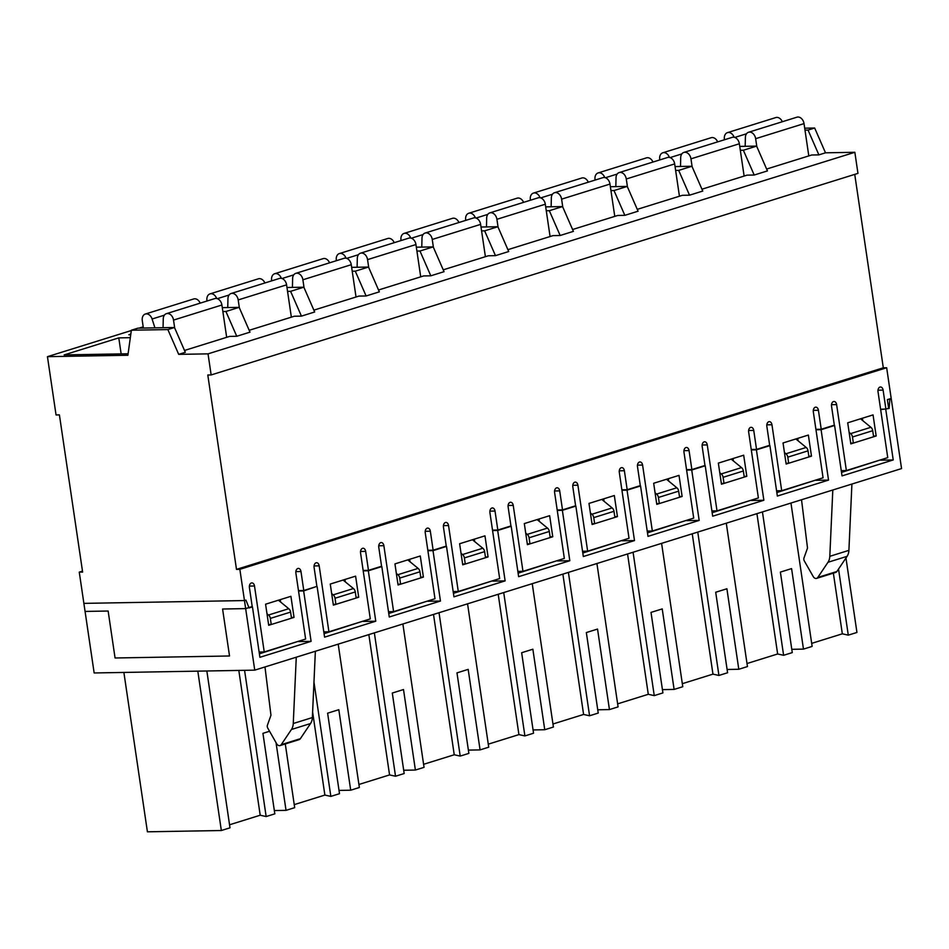 <?xml version="1.0" encoding="UTF-8"?>
<svg xmlns="http://www.w3.org/2000/svg" width="949" height="949" viewBox="0 0 949 949"><rect width="100%" height="100%" fill="white"/><g stroke="black" fill="none" stroke-linecap="round" stroke-linejoin="round"><path stroke-width="1.42" d="M239.848 569.317L236.491 569.376L207.795 374.997L211.153 374.938L208.033 353.858L178.697 354.368L167.866 329.576L131.365 330.216L127.89 355.258L47.45 356.67L56.05 414.95L59.407 414.891L82.622 572.069L79.265 572.128L85.066 611.429L108.139 611.026L115.066 657.989L229.528 655.984L222.588 609.021L245.661 608.606L239.848 569.317L886.663 367.749L883.305 367.809L854.741 174.379M259.124 652.034L264.237 651.939L254.498 586.008A3.915 2.61 89 0 0 251.888 582.888A3.915 2.61 89 0 0 249.409 587.585L252.209 606.565L245.661 608.606M886.663 367.749L891.194 398.426L887.374 399.612L888.644 408.236L885.903 409.09L883.104 390.11A3.915 2.61 89 0 0 880.494 386.99A3.915 2.61 89 0 0 878.015 391.7L887.754 457.643L846.366 470.538L836.627 404.594A3.915 2.61 89 0 0 834.017 401.474A3.915 2.61 89 0 0 831.538 406.184L834.337 425.164L821.229 429.245L818.418 410.276A3.915 2.61 89 0 0 815.808 407.145A3.915 2.61 89 0 0 813.329 411.854L823.068 477.798L781.691 490.692L771.952 424.749A3.915 2.61 89 0 0 769.331 421.629A3.915 2.61 89 0 0 766.851 426.338L769.663 445.318L756.543 449.399L753.743 430.431A3.915 2.61 89 0 0 751.122 427.311A3.915 2.61 89 0 0 748.654 432.009L758.381 497.952L717.005 510.847L707.266 444.915A3.915 2.61 89 0 0 704.656 441.783A3.915 2.61 89 0 0 702.177 446.493L704.977 465.473L691.868 469.565L689.057 450.585A3.915 2.61 89 0 0 686.447 447.465A3.915 2.61 89 0 0 683.968 452.175L693.707 518.107L652.331 531.001L642.592 465.069A3.915 2.61 89 0 0 639.97 461.949A3.915 2.61 89 0 0 637.491 466.647L640.302 485.627L627.182 489.72L624.383 470.74A3.915 2.61 89 0 0 621.761 467.62A3.915 2.61 89 0 0 619.294 472.329L629.021 538.273L587.645 551.167L577.905 485.224A3.915 2.61 89 0 0 575.296 482.104A3.915 2.61 89 0 0 572.816 486.813L575.616 505.781L562.508 509.874L559.696 490.894A3.915 2.61 89 0 0 557.087 487.774A3.915 2.61 89 0 0 554.607 492.484L564.347 558.427L522.97 571.322L513.231 505.378A3.915 2.61 89 0 0 510.609 502.258A3.915 2.61 89 0 0 508.13 506.968L510.942 525.948L497.822 530.028L495.022 511.048A3.915 2.61 89 0 0 492.401 507.929A3.915 2.61 89 0 0 489.921 512.638L499.66 578.582L458.284 591.476L448.545 525.532A3.915 2.61 89 0 0 445.935 522.413A3.915 2.61 89 0 0 443.456 527.122L446.255 546.102L433.135 550.183L430.336 531.203A3.915 2.61 89 0 0 427.726 528.083A3.915 2.61 89 0 0 425.247 532.792L434.986 598.736L393.598 611.631L383.871 545.687A3.915 2.61 89 0 0 381.249 542.567A3.915 2.61 89 0 0 378.77 547.276L381.569 566.256L368.461 570.337L365.662 551.369A3.915 2.61 89 0 0 363.04 548.249A3.915 2.61 89 0 0 360.561 552.947L370.3 618.89L328.923 631.785L319.184 565.841A3.915 2.61 89 0 0 316.575 562.721A3.915 2.61 89 0 0 314.095 567.431L316.895 586.411L303.775 590.503L300.975 571.523A3.915 2.61 89 0 0 298.366 568.404A3.915 2.61 89 0 0 295.886 573.113L305.625 639.045L264.237 651.939M222.861 311.533L225.921 311.486L236.752 336.278L229.599 336.409L184.509 350.454M178.697 354.368L185.316 352.304L174.486 327.512L137.985 328.152L131.365 330.216M47.45 356.67L131.318 330.537M139.029 328.14L143.192 326.836M130.737 334.712L128.839 334.748L130.82 334.131M128.091 353.775L64.164 354.902L118.779 337.88L130.333 337.678M208.033 353.858L854.847 152.291L825.5 152.813L814.669 128.02L804.705 128.186M766.638 169.052L811.727 154.995L818.88 154.877L825.5 152.813M701.952 189.207L747.041 175.15L754.194 175.031L767.444 170.903L756.614 146.11L739.734 146.407M637.265 209.361L682.367 195.316L689.52 195.186L702.758 191.057L691.928 166.265L675.059 166.561M572.591 229.516L617.68 215.47L624.833 215.34L638.084 211.212L627.242 186.419L610.373 186.716M507.905 249.67L553.006 235.625L560.159 235.494L573.398 231.366L562.567 206.574L545.699 206.87M443.23 269.836L488.32 255.779L495.473 255.649L508.723 251.532L497.881 226.728L481.013 227.025M378.544 289.991L423.645 275.934L430.799 275.815L444.037 271.687L433.207 246.894L416.338 247.191M313.87 310.145L358.959 296.088L366.112 295.969L379.351 291.841L368.52 267.049L351.652 267.345M249.184 330.299L294.285 316.242L301.438 316.124L314.677 311.996L303.846 287.203L286.978 287.5M236.752 336.278L249.99 332.15L239.16 307.357L222.291 307.654M294.036 617.396L290.916 596.316L265.578 604.205L268.697 625.296L294.036 617.396L291.379 617.443M280.643 602.046L280.287 599.626M225.921 311.486L239.16 307.357M330.264 584.05L333.372 605.13L358.71 597.241L355.602 576.15L330.264 584.05M459.624 543.741L462.744 564.821L488.071 556.933L484.963 535.841L459.624 543.741M588.985 503.421L592.105 524.512L617.443 516.612L614.323 495.532L588.985 503.421M718.346 463.112L721.465 484.204L746.804 476.303L743.684 455.212L718.346 463.112M847.706 422.803L850.826 443.883L876.164 435.994L873.044 414.903L847.706 422.803M783.032 442.958L786.14 464.037L811.478 456.149L808.37 435.057L783.032 442.958M653.671 483.266L656.779 504.358L682.117 496.457L679.01 475.378L653.671 483.266M524.311 523.575L527.419 544.667L552.757 536.766L549.649 515.687L524.311 523.575M394.938 563.896L398.058 584.975L423.396 577.087L420.277 555.995L394.938 563.896M79.265 572.128L82.48 571.132M287.547 291.379L290.596 291.331L301.438 316.124M328.923 631.785L323.811 631.88M358.71 597.241L356.053 597.289M345.329 581.891L344.962 579.471M290.596 291.331L303.846 287.203M352.233 271.224L355.282 271.177L366.112 295.969M393.598 611.631L388.485 611.725M423.396 577.087L420.739 577.134M410.004 561.737L409.648 559.317M355.282 271.177L368.52 267.049M416.908 251.07L419.968 251.011L430.799 275.815M458.284 591.476L453.171 591.559M488.071 556.933L485.413 556.968M474.69 541.582L474.322 539.151M419.968 251.011L433.207 246.894M481.594 230.915L484.642 230.856L495.473 255.649M522.97 571.322L517.846 571.405M552.757 536.766L550.1 536.814M539.364 521.428L539.008 518.996M484.642 230.856L497.881 226.728M546.268 210.761L549.329 210.702L560.159 235.494M587.645 551.167L582.532 551.25M617.443 516.612L614.786 516.659M604.05 501.262L603.694 498.842M549.329 210.702L562.567 206.574M610.954 190.607L614.003 190.547L624.833 215.34M652.331 531.001L647.206 531.096M682.117 496.457L679.46 496.505M668.725 481.107L668.369 478.687M614.003 190.547L627.242 186.419M675.629 170.44L678.689 170.393L689.52 195.186M717.005 510.847L711.892 510.942M746.804 476.303L744.146 476.351M733.411 460.953L733.055 458.533M678.689 170.393L691.928 166.265M740.315 150.286L743.364 150.239L754.194 175.031M781.691 490.692L776.579 490.787M811.478 456.149L808.821 456.196M798.085 440.799L797.729 438.379M743.364 150.239L756.614 146.11M804.989 130.132L808.05 130.084L818.88 154.877M846.366 470.538L841.253 470.633M876.164 435.994L873.507 436.03M862.771 420.644L862.416 418.212M808.05 130.084L814.669 128.02M236.491 569.376L883.305 367.809M211.153 374.938L857.955 173.382L854.847 152.291M167.866 329.576L174.486 327.512M885.903 409.09L880.589 409.185M821.229 429.245L815.915 429.339M756.543 449.399L751.228 449.494M691.868 469.565L686.554 469.648M627.182 489.72L621.868 489.814M562.508 509.874L557.193 509.969M497.822 530.028L492.507 530.123M433.135 550.183L427.833 550.278M368.461 570.337L363.147 570.432M303.775 590.503L298.461 590.586M121.152 353.906L118.779 337.88M244.569 670.326L266.159 816.555L274.819 813.851L262.932 733.34L269.563 731.276M285.281 743.945L294.688 807.658L286.029 810.363L274.332 810.565M286.029 810.363L276.029 742.616M251.094 606.921L252.458 606.897L249.077 607.941L245.921 600.112L244.462 600.563L254.747 670.148L901.55 468.581L891.277 398.995L889.225 399.031M254.747 670.148L94.153 672.96L83.88 603.374L244.462 600.563M313.965 682.094L330.845 796.389L339.505 793.696L327.619 713.185L338.817 709.698L350.703 790.209L339.018 790.41M374.357 632.864L395.531 776.235L404.179 773.542L392.293 693.031L403.503 689.543L415.389 770.042L403.705 770.256M439.031 612.71L460.206 756.08L468.865 753.387L456.979 672.877L468.177 669.377L480.075 749.888L468.379 750.101M503.717 592.556L524.892 735.926L533.552 733.233L521.653 652.722L532.864 649.223L544.75 729.734L533.065 729.935M568.404 572.401L589.566 715.771L598.226 713.067L586.34 632.556L597.538 629.068L609.436 709.579L597.74 709.781M633.078 552.247L654.252 695.617L662.912 692.912L651.014 612.402L662.224 608.914L674.11 689.425L662.426 689.626M697.764 532.092L718.927 675.451L727.586 672.758L715.7 592.247L726.898 588.76L738.796 669.27L727.1 669.472M762.438 511.926L783.613 655.296L792.273 652.604L780.386 572.093L791.585 568.605L803.471 649.116L791.786 649.318M298.627 641.227L259.385 653.814M298.532 591.025L303.644 590.942L315.78 586.755M303.644 590.942L311.094 641.358L259.907 657.301L252.458 606.897M880.66 409.624L889.154 408.473L889.818 399.446L891.277 398.995M885.773 409.529L893.223 459.945L842.036 475.9L834.586 425.484L821.087 429.695L828.536 480.099L777.35 496.054L769.912 445.639L756.412 449.85L763.85 500.265L712.675 516.209L705.226 465.793L691.726 470.004L699.176 520.42L647.989 536.363L640.551 485.959L627.052 490.159L634.49 540.574L583.315 556.529L575.865 506.114L562.366 510.313L569.815 560.729L518.629 576.684L511.179 526.268L497.691 530.467L505.129 580.883L453.942 596.838L446.505 546.422L433.005 550.634L440.455 601.037L389.268 616.992L381.818 566.577L368.331 570.788L375.768 621.204L324.582 637.147L317.144 586.731M363.313 621.073L324.072 633.659M363.206 570.871L368.331 570.788M380.454 566.6L381.818 566.577M427.987 600.919L388.746 613.505M427.892 550.717L433.005 550.634M445.14 546.446L446.505 546.422M492.673 580.764L453.432 593.35M492.578 530.562L497.691 530.467M509.815 526.292L511.179 526.268M557.348 560.598L518.118 573.196M557.253 510.408L562.366 510.313M574.501 506.137L575.865 506.114M622.034 540.444L582.793 553.03M621.939 490.253L627.052 490.159M639.187 485.983L640.551 485.959M686.72 520.289L647.479 532.875M686.613 470.087L691.726 470.004M703.861 465.817L705.226 465.793M751.394 500.135L712.153 512.721M751.3 449.933L756.412 449.85M768.548 445.662L769.912 445.639M816.081 479.98L776.84 492.567M815.974 429.778L821.087 429.695M833.222 425.508L834.586 425.484M889.154 408.473L887.789 408.497M880.755 459.826L841.514 472.412M889.818 399.446L887.778 399.482M880.802 460.17L893.223 459.945M860.529 418.806L870.885 427.299A4.306 3.155 -107.3 0 1 872.712 430.692L873.614 436.777L853.365 443.088L852.475 437.003A4.306 3.155 72.7 0 0 850.636 433.61L849.118 432.364M850.707 443.136L853.365 443.088M838.536 569.056L848.287 635.142L856.947 632.449L845.962 558.012M848.287 635.142L842.332 633.825L833.364 573.149M842.332 633.825L811.68 643.375M803.471 649.116L812.13 646.411L790.956 503.041M816.128 480.324L828.536 480.099M795.855 438.96L806.199 447.454A4.306 3.155 -107.3 0 1 808.038 450.846L808.928 456.943L788.69 463.242L787.789 457.157A4.306 3.155 72.7 0 0 785.962 453.764L784.443 452.519M786.033 463.29L788.69 463.242M783.613 655.296L777.646 653.98L756.922 513.646M777.646 653.98L747.005 663.529M738.796 669.27L747.456 666.566L726.282 523.196M751.442 500.479L763.85 500.265M731.169 459.114L741.525 467.608A4.306 3.155 -107.3 0 1 743.352 471.001L744.253 477.098L724.004 483.409L723.102 477.311A4.306 3.155 72.7 0 0 721.276 473.919L719.757 472.673M721.347 483.456L724.004 483.409M718.927 675.451L712.96 674.134L692.248 533.801M712.96 674.134L682.319 683.683M674.11 689.425L682.77 686.72L661.595 543.35M686.768 520.633L699.176 520.42M666.483 479.269L676.839 487.774A4.306 3.155 -107.3 0 1 678.677 491.155L679.567 497.252L659.33 503.563L658.428 497.466A4.306 3.155 72.7 0 0 656.601 494.073L655.083 492.828M656.672 503.611L659.33 503.563M654.252 695.617L648.286 694.3L627.562 553.967M648.286 694.3L617.645 703.85M609.436 709.579L618.084 706.886L596.921 563.516M622.081 540.788L634.49 540.574M601.808 499.435L612.164 507.929A4.306 3.155 -107.3 0 1 613.991 511.309L614.893 517.407L594.643 523.718L593.742 517.62A4.306 3.155 72.7 0 0 591.915 514.239L590.397 512.982M591.986 523.765L594.643 523.718M589.566 715.771L583.599 714.455L562.876 574.121M583.599 714.455L552.959 724.004M544.75 729.734L553.409 727.041L532.235 583.671M557.407 560.942L569.815 560.729M537.122 519.589L547.478 528.083A4.306 3.155 -107.3 0 1 549.305 531.476L550.206 537.561L529.969 543.872L529.067 537.775A4.306 3.155 72.7 0 0 527.241 534.394L525.722 533.148M527.312 543.919L529.969 543.872M524.892 735.926L518.925 734.609L498.201 594.276M518.925 734.609L488.284 744.158M480.075 749.888L488.723 747.195L467.56 603.825M492.721 581.108L505.129 580.883M472.448 539.744L482.804 548.237A4.306 3.155 -107.3 0 1 484.631 551.63L485.532 557.715L465.283 564.026L464.381 557.941A4.306 3.155 72.7 0 0 462.554 554.548L461.036 553.303M462.626 564.074L465.283 564.026M460.206 756.08L454.239 754.763L433.515 614.43M454.239 754.763L423.598 764.313M415.389 770.042L424.049 767.35L402.874 623.979M428.046 601.263L440.455 601.037M407.762 559.898L418.118 568.392A4.306 3.155 -107.3 0 1 419.944 571.784L420.846 577.882L400.608 584.181L399.707 578.095A4.306 3.155 72.7 0 0 397.88 574.703L396.362 573.457M397.951 584.228L400.608 584.181M395.531 776.235L389.565 774.918L368.841 634.584M389.565 774.918L358.924 784.467M350.703 790.209L359.363 787.504L338.2 644.134M363.36 621.417L375.768 621.204M343.087 580.053L353.443 588.546A4.306 3.155 -107.3 0 1 355.27 591.939L356.172 598.036L335.922 604.347L335.021 598.25A4.306 3.155 72.7 0 0 333.194 594.857L331.676 593.611M333.265 604.394L335.922 604.347M330.845 796.389L324.878 795.072L312.612 711.999M324.878 795.072L294.237 804.622M298.686 641.571L311.094 641.358M278.401 600.207L288.757 608.712A4.306 3.155 -107.3 0 1 290.584 612.093L291.485 618.19L271.248 624.501L270.346 618.404A4.306 3.155 72.7 0 0 268.52 615.011L266.989 613.766M268.591 624.549L271.248 624.501M206.846 670.979L230.002 827.825L221.342 830.517L147.415 831.81L123.88 672.438M266.159 816.555L260.204 815.227L238.816 670.421M260.204 815.227L229.551 824.776M221.342 830.517L197.807 671.145M832.807 490.004L829.806 556.316A12.313 9.015 72.7 0 1 827.991 562.283L817.789 577.455A3.808 2.788 72.7 0 1 816.591 578.38A3.808 2.788 72.7 0 1 813.234 576.577L804.337 560.966A3.001 2.195 72.7 0 1 803.993 557.929L807.516 548.059L801.525 499.755M851.905 484.049L848.904 550.361A12.313 9.015 72.7 0 1 847.089 556.328L836.888 571.5A3.808 2.788 72.7 0 1 835.689 572.425L816.591 578.38M264.973 666.957L270.963 715.261L267.44 725.131A3.001 2.195 -107.3 0 0 267.796 728.168L276.681 743.779A3.808 2.788 -107.3 0 0 280.05 745.582L299.149 739.627A3.808 2.788 -107.3 0 0 300.347 738.702L310.548 723.529A12.313 9.015 -107.3 0 0 312.363 717.563L315.365 651.251M280.05 745.582A3.808 2.788 -107.3 0 0 281.248 744.657L291.438 729.484A12.313 9.015 -107.3 0 0 293.265 723.518L296.266 657.206M745.19 146.312L745.392 137.403A6.809 4.994 72.7 0 1 748.536 132.267A6.809 4.994 72.7 0 1 755.641 138.684L756.816 146.573M748.536 132.267L796.923 117.19A6.809 4.994 72.7 0 1 804.028 123.607L808.797 155.909M724.478 139.764L724.407 139.23A6.809 4.994 72.7 0 1 727.456 132.635A6.809 4.994 72.7 0 1 734.111 137.249M727.456 132.635L775.843 117.557A6.809 4.994 72.7 0 1 782.32 121.733M680.504 166.466L680.706 157.558A6.809 4.994 72.7 0 1 683.861 152.421A6.809 4.994 72.7 0 1 690.967 158.839L692.129 166.727M683.861 152.421L732.237 137.344A6.809 4.994 72.7 0 1 739.354 143.762L744.123 176.063M659.804 159.918L659.721 159.385A6.809 4.994 72.7 0 1 662.782 152.789A6.809 4.994 72.7 0 1 669.425 157.404M662.782 152.789L711.157 137.712A6.809 4.994 72.7 0 1 717.646 141.887M486.469 226.93L486.671 218.021A6.809 4.994 72.7 0 1 489.814 212.884A6.809 4.994 72.7 0 1 496.92 219.302L498.083 227.202M489.814 212.884L538.202 197.807A6.809 4.994 72.7 0 1 545.307 204.225L550.076 236.538M465.757 220.382L465.686 219.848A6.809 4.994 72.7 0 1 468.735 213.264A6.809 4.994 72.7 0 1 475.39 217.879M468.735 213.264L517.122 198.175A6.809 4.994 72.7 0 1 523.599 202.362M551.144 206.775L551.345 197.867A6.809 4.994 72.7 0 1 554.489 192.73A6.809 4.994 72.7 0 1 561.606 199.148L562.769 207.048M554.489 192.73L602.876 177.653A6.809 4.994 72.7 0 1 609.982 184.07L614.762 216.384M530.444 200.227L530.361 199.693A6.809 4.994 72.7 0 1 533.421 193.098A6.809 4.994 72.7 0 1 540.064 197.712M533.421 193.098L581.796 178.021A6.809 4.994 72.7 0 1 588.285 182.208M227.748 307.559L227.95 298.65A6.809 4.994 72.7 0 1 231.093 293.514A6.809 4.994 72.7 0 1 238.199 299.931L239.362 307.82M231.093 293.514L279.469 278.437A6.809 4.994 72.7 0 1 286.586 284.854L291.355 317.156M207.036 301.011L206.953 300.477A6.809 4.994 72.7 0 1 210.014 293.882A6.809 4.994 72.7 0 1 216.669 298.496M210.014 293.882L258.401 278.804A6.809 4.994 72.7 0 1 264.878 282.98M615.83 186.621L616.031 177.712A6.809 4.994 72.7 0 1 619.175 172.576A6.809 4.994 72.7 0 1 626.281 178.993L627.455 186.882M619.175 172.576L667.562 157.498A6.809 4.994 72.7 0 1 674.668 163.916L679.437 196.218M595.118 180.073L595.047 179.539A6.809 4.994 72.7 0 1 598.095 172.943A6.809 4.994 72.7 0 1 604.75 177.558M598.095 172.943L646.483 157.866A6.809 4.994 72.7 0 1 652.959 162.042M292.422 287.405L292.624 278.496A6.809 4.994 72.7 0 1 295.768 273.359A6.809 4.994 72.7 0 1 302.885 279.777L304.048 287.666M295.768 273.359L344.155 258.282A6.809 4.994 72.7 0 1 351.26 264.7L356.029 297.001M271.722 280.857L271.639 280.323A6.809 4.994 72.7 0 1 274.688 273.727A6.809 4.994 72.7 0 1 281.343 278.342M274.688 273.727L323.075 258.65A6.809 4.994 72.7 0 1 329.564 262.826M357.109 267.25L357.31 258.342A6.809 4.994 72.7 0 1 360.454 253.205A6.809 4.994 72.7 0 1 367.56 259.623L368.722 267.511M360.454 253.205L408.841 238.128A6.809 4.994 72.7 0 1 415.947 244.545L420.715 276.847M336.397 260.702L336.314 260.168A6.809 4.994 72.7 0 1 339.374 253.573A6.809 4.994 72.7 0 1 346.029 258.187M339.374 253.573L387.761 238.496A6.809 4.994 72.7 0 1 394.238 242.671M163.062 327.713L163.264 318.805A6.809 4.994 72.7 0 1 166.407 313.668A6.809 4.994 72.7 0 1 173.525 320.086L174.687 327.974M166.407 313.668L214.794 298.591A6.809 4.994 72.7 0 1 221.9 305.009L226.669 337.322M143.37 328.057L142.279 320.632A6.809 4.994 72.7 0 1 145.327 314.036A6.809 4.994 72.7 0 1 152.101 319.006L154.924 327.856M145.327 314.036L193.715 298.959A6.809 4.994 72.7 0 1 200.192 303.146M421.783 247.096L421.985 238.175A6.809 4.994 72.7 0 1 425.128 233.039A6.809 4.994 72.7 0 1 432.246 239.456L433.408 247.357M425.128 233.039L473.515 217.962A6.809 4.994 72.7 0 1 480.621 224.379L485.402 256.693M401.083 240.536L401 240.014A6.809 4.994 72.7 0 1 404.06 233.418A6.809 4.994 72.7 0 1 410.703 238.033M404.06 233.418L452.436 218.341A6.809 4.994 72.7 0 1 458.925 222.517M254.498 586.008L249.385 586.091M300.975 571.523L295.863 571.606M319.184 565.841L314.06 565.936M365.662 551.369L360.537 551.452M383.871 545.687L378.746 545.782M430.336 531.203L425.223 531.298M448.545 525.532L443.432 525.627M495.022 511.048L489.898 511.143M513.231 505.378L508.106 505.473M559.696 490.894L554.584 490.989M577.905 485.224L572.793 485.307M624.383 470.74L619.258 470.834M642.592 465.069L637.467 465.152M689.057 450.585L683.944 450.668M707.266 444.915L702.153 444.998M753.743 430.431L748.619 430.514M771.952 424.749L766.828 424.844M818.418 410.276L813.305 410.359M836.627 404.594L831.514 404.689M883.104 390.11L877.979 390.205M872.712 430.692L852.475 437.003M870.885 427.299L850.636 433.61M808.038 450.846L787.789 457.157M806.199 447.454L785.962 453.764M743.352 471.001L723.102 477.311M741.525 467.608L721.276 473.919M678.677 491.155L658.428 497.466M676.839 487.774L656.601 494.073M613.991 511.309L593.742 517.62M612.164 507.929L591.915 514.239M549.305 531.476L529.067 537.775M547.478 528.083L527.241 534.394M484.631 551.63L464.381 557.941M482.804 548.237L462.554 554.548M419.944 571.784L399.707 578.095M418.118 568.392L397.88 574.703M355.27 591.939L335.021 598.25M353.443 588.546L333.194 594.857M290.584 612.093L270.346 618.404M288.757 608.712L268.52 615.011M848.904 550.361L829.806 556.316M847.089 556.328L827.991 562.283M836.888 571.5L817.789 577.455M293.265 723.518L312.363 717.563M281.248 744.657L300.347 738.702M291.438 729.484L310.548 723.529M804.028 123.607L755.641 138.684M746.507 133.773L734.775 137.427M739.354 143.762L690.967 158.839M681.821 153.928L670.089 157.581M545.307 204.225L496.92 219.302M487.774 214.391L476.042 218.056M609.982 184.07L561.606 199.148M552.46 194.237L540.728 197.89M286.586 284.854L238.199 299.931M229.053 295.02L217.321 298.674M674.668 163.916L626.281 178.993M617.135 174.082L605.415 177.736M351.26 264.7L302.885 279.777M293.739 274.866L282.007 278.52M415.947 244.545L367.56 259.623M358.414 254.712L346.682 258.365M221.9 305.009L173.525 320.086M164.379 315.175L152.101 319.006M480.621 224.379L432.246 239.456M423.1 234.557L411.368 238.211"/></g></svg>
